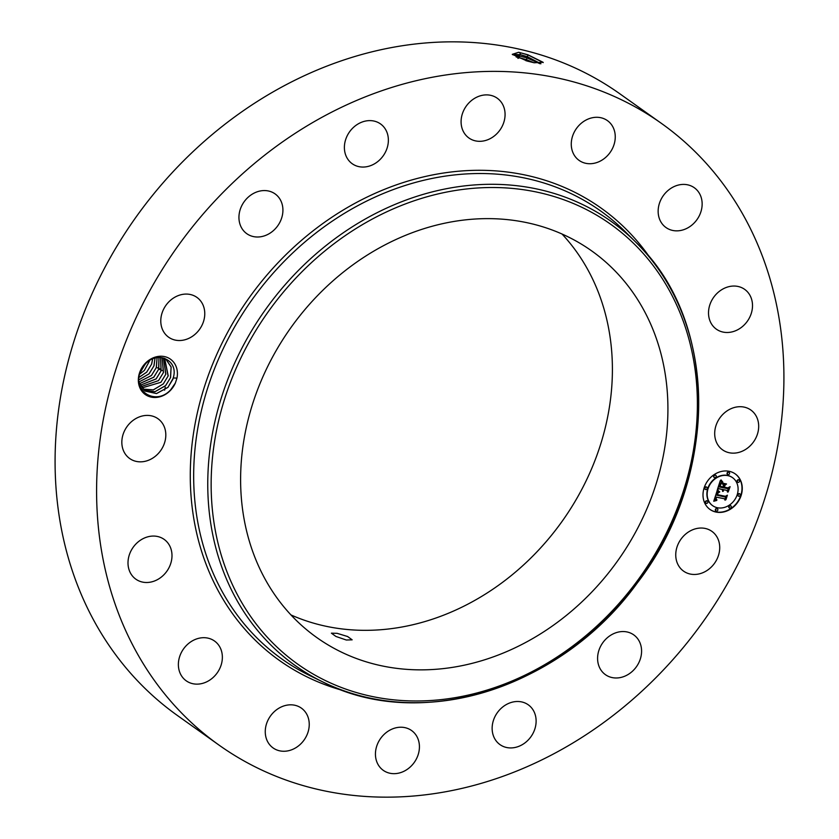 <?xml version="1.0" encoding="UTF-8"?>
<svg xmlns="http://www.w3.org/2000/svg" width="839" height="839" viewBox="0 0 839 839"><rect width="100%" height="100%" fill="white"/><g stroke="black" fill="none" stroke-linecap="round" stroke-linejoin="round"><path stroke-width="1.26" d="M184.36 715.824A381.525 322.847 -54.6 0 1 193.41 225.701A381.525 322.847 -54.6 0 1 661.51 123.448A381.525 322.847 -54.6 0 1 696.15 152.719A381.525 322.847 -54.6 0 1 687.099 642.842A381.525 322.847 -54.6 0 1 219.01 745.095A381.525 322.847 -54.6 0 1 184.36 715.824M219.01 745.095L177.49 715.552A381.525 322.847 -54.6 0 1 142.85 686.281A381.525 322.847 -54.6 0 1 151.901 196.158A381.525 322.847 -54.6 0 1 619.99 93.905L661.51 123.448M534.181 62.778L543.032 62.275L527.941 54.787L518.638 52.28L512.262 54.346L527.07 61.016L534.181 62.778M144.832 363.843A21.688 18.353 -54.6 0 1 167.716 357.624A21.688 18.353 -54.6 0 1 176.966 378.074L173.327 378.001A19.077 16.14 -54.6 0 0 173.694 376.155C177.606 359.784 157.134 350.356 145.084 364.294L140.019 372.873C132.635 391.729 156.306 405.877 170.747 389.726L175.351 383.077A21.688 18.353 -54.6 0 1 170.925 389.873A21.688 18.353 -54.6 0 1 143.322 392.862A21.688 18.353 -54.6 0 1 144.832 363.843M176.966 378.074L175.351 383.077M712.416 565.895A24.415 20.66 -54.6 0 1 683.575 571.139A24.415 20.66 -54.6 0 1 683.051 536.603A24.415 20.66 -54.6 0 1 711.891 531.36A24.415 20.66 -54.6 0 1 712.416 565.895M612.281 634.336A24.415 20.66 -54.6 0 1 633.739 634.871A24.415 20.66 -54.6 0 1 641.227 655.311A24.415 20.66 -54.6 0 1 626.88 675.196A24.415 20.66 -54.6 0 1 605.422 674.661A24.415 20.66 -54.6 0 1 597.945 654.221A24.415 20.66 -54.6 0 1 612.281 634.336M515.324 701.614A24.415 20.66 -54.6 0 1 528.287 704.823A24.415 20.66 -54.6 0 1 534.579 729.773A24.415 20.66 -54.6 0 1 512.933 747.811A24.415 20.66 -54.6 0 1 499.971 744.602A24.415 20.66 -54.6 0 1 493.678 719.652A24.415 20.66 -54.6 0 1 515.324 701.614M406.946 728.189A24.415 20.66 -54.6 0 1 411.592 730.549A24.415 20.66 -54.6 0 1 415.913 759.83A24.415 20.66 -54.6 0 1 387.922 772.698A24.415 20.66 -54.6 0 1 383.266 770.338A24.415 20.66 -54.6 0 1 378.955 741.057A24.415 20.66 -54.6 0 1 406.946 728.189M303.624 710.025A24.415 20.66 -54.6 0 1 303.047 741.393A24.415 20.66 -54.6 0 1 273.094 747.937A24.415 20.66 -54.6 0 1 270.871 746.06A24.415 20.66 -54.6 0 1 271.458 714.692A24.415 20.66 -54.6 0 1 301.411 708.147A24.415 20.66 -54.6 0 1 303.624 710.025M221.118 649.868A24.415 20.66 -54.6 0 1 212.875 677.713A24.415 20.66 -54.6 0 1 186.206 680.807A24.415 20.66 -54.6 0 1 179.619 671.955A24.415 20.66 -54.6 0 1 187.852 644.111A24.415 20.66 -54.6 0 1 214.522 641.027A24.415 20.66 -54.6 0 1 221.118 649.868M171.964 556.897A24.415 20.66 -54.6 0 1 158.739 578.889A24.415 20.66 -54.6 0 1 135.845 579.172A24.415 20.66 -54.6 0 1 128.031 561.669A24.415 20.66 -54.6 0 1 141.267 539.676A24.415 20.66 -54.6 0 1 164.161 539.393A24.415 20.66 -54.6 0 1 171.964 556.897M163.657 445.257A24.415 20.66 -54.6 0 1 129.667 458.514A24.415 20.66 -54.6 0 1 123.994 431.98A24.415 20.66 -54.6 0 1 157.984 418.734A24.415 20.66 -54.6 0 1 163.657 445.257M197.459 331.95A24.415 20.66 -54.6 0 1 168.618 337.194A24.415 20.66 -54.6 0 1 168.094 302.648A24.415 20.66 -54.6 0 1 196.934 297.405A24.415 20.66 -54.6 0 1 197.459 331.95M268.228 234.217A24.415 20.66 -54.6 0 1 246.771 233.672A24.415 20.66 -54.6 0 1 239.293 213.242A24.415 20.66 -54.6 0 1 253.63 193.358A24.415 20.66 -54.6 0 1 275.087 193.893A24.415 20.66 -54.6 0 1 282.565 214.323A24.415 20.66 -54.6 0 1 268.228 234.217M365.185 166.94A24.415 20.66 -54.6 0 1 352.223 163.731A24.415 20.66 -54.6 0 1 345.93 138.771A24.415 20.66 -54.6 0 1 367.576 120.732A24.415 20.66 -54.6 0 1 380.539 123.941A24.415 20.66 -54.6 0 1 386.831 148.891A24.415 20.66 -54.6 0 1 365.185 166.94M473.574 140.354A24.415 20.66 -54.6 0 1 468.917 137.995A24.415 20.66 -54.6 0 1 464.596 108.724A24.415 20.66 -54.6 0 1 492.587 95.856A24.415 20.66 -54.6 0 1 497.244 98.215A24.415 20.66 -54.6 0 1 501.565 127.486A24.415 20.66 -54.6 0 1 473.574 140.354M576.886 158.529A24.415 20.66 -54.6 0 1 577.463 127.161A24.415 20.66 -54.6 0 1 607.415 120.617A24.415 20.66 -54.6 0 1 609.638 122.484A24.415 20.66 -54.6 0 1 609.062 153.852A24.415 20.66 -54.6 0 1 579.099 160.396A24.415 20.66 -54.6 0 1 576.886 158.529M659.391 218.675A24.415 20.66 -54.6 0 1 667.634 190.831A24.415 20.66 -54.6 0 1 694.304 187.737A24.415 20.66 -54.6 0 1 700.901 196.588A24.415 20.66 -54.6 0 1 692.657 224.433A24.415 20.66 -54.6 0 1 665.988 227.526A24.415 20.66 -54.6 0 1 659.391 218.675M708.546 311.647A24.415 20.66 -54.6 0 1 721.771 289.665A24.415 20.66 -54.6 0 1 744.675 289.371A24.415 20.66 -54.6 0 1 752.478 306.885A24.415 20.66 -54.6 0 1 739.253 328.867A24.415 20.66 -54.6 0 1 716.349 329.161A24.415 20.66 -54.6 0 1 708.546 311.647M716.852 423.286A24.415 20.66 -54.6 0 1 750.842 410.03A24.415 20.66 -54.6 0 1 756.526 436.563A24.415 20.66 -54.6 0 1 722.526 449.819A24.415 20.66 -54.6 0 1 716.852 423.286M716.087 512.084A21.804 18.448 -54.6 0 1 709.993 509.451A21.804 18.448 -54.6 0 1 705.589 484.344A21.804 18.448 -54.6 0 1 729.185 471.298A21.804 18.448 -54.6 0 1 735.279 473.93A21.804 18.448 -54.6 0 1 739.683 499.037A21.804 18.448 -54.6 0 1 716.087 512.084M518.638 52.28L527.888 54.913L543.253 62.579M540.914 63.774L527.385 56.727L520.379 54.64L512.671 54.734M709.857 509.346A21.804 18.448 125.4 0 0 715.803 511.874A21.804 18.448 125.4 0 0 739.358 498.932A21.804 18.448 125.4 0 0 735.132 473.825M540.84 63.774L527.364 56.8L520.358 54.713L512.524 54.252M512.535 54.43L526.944 57.849L539.928 63.712M173.327 378.001L167.999 387.335L156.536 393.575L144.927 391.047L139.043 382.311M144.906 391.037L156.515 393.543L167.957 387.314L172.834 379.396L173.694 376.155M732.457 477.601A17.179 14.536 125.4 0 0 732.311 477.496A17.179 14.536 125.4 0 0 727.507 475.419A17.179 14.536 125.4 0 0 708.924 485.697A17.179 14.536 125.4 0 0 712.395 505.487A17.179 14.536 125.4 0 0 712.531 505.581M706.7 487.165A1.321 1.122 125.4 0 0 704.77 487.679A1.321 1.122 125.4 0 0 705.18 489.284M729.101 472.305A1.321 1.122 125.4 0 0 727.172 472.818A1.321 1.122 125.4 0 0 727.591 474.423M715.688 475.262A1.321 1.122 125.4 0 0 713.748 475.776A1.321 1.122 125.4 0 0 714.167 477.381M739.809 493.888A1.321 1.122 125.4 0 0 737.869 494.412A1.321 1.122 125.4 0 0 738.289 496.017M739.096 480.023A1.321 1.122 125.4 0 0 737.166 480.537A1.321 1.122 125.4 0 0 737.575 482.142M717.397 508.759A1.321 1.122 125.4 0 0 715.468 509.273A1.321 1.122 125.4 0 0 715.887 510.878M707.413 501.04A1.321 1.122 125.4 0 0 705.473 501.554A1.321 1.122 125.4 0 0 705.893 503.159M730.821 505.791A1.321 1.122 125.4 0 0 728.881 506.316A1.321 1.122 125.4 0 0 729.301 507.92M533.877 62.715L526.452 59.663L516.121 56.895M727.791 475.629A17.179 14.536 -54.6 0 1 732.594 477.695A17.179 14.536 -54.6 0 1 736.065 497.485A17.179 14.536 -54.6 0 1 717.481 507.752A17.179 14.536 -54.6 0 1 712.678 505.686A17.179 14.536 -54.6 0 1 709.207 485.896A17.179 14.536 -54.6 0 1 727.791 475.629M706.48 487.092A1.321 1.122 -54.6 0 1 705.683 489.557A1.321 1.122 -54.6 0 1 706.48 487.092M728.881 472.231A1.321 1.122 -54.6 0 1 728.095 474.696A1.321 1.122 -54.6 0 1 728.881 472.231M715.468 475.189A1.321 1.122 -54.6 0 1 714.671 477.664A1.321 1.122 -54.6 0 1 715.468 475.189M739.589 493.825A1.321 1.122 -54.6 0 1 738.792 496.289A1.321 1.122 -54.6 0 1 739.589 493.825M738.876 479.95A1.321 1.122 -54.6 0 1 738.079 482.415A1.321 1.122 -54.6 0 1 738.876 479.95M716.391 511.15A1.321 1.122 -54.6 0 1 717.177 508.686A1.321 1.122 -54.6 0 1 716.391 511.15M706.396 503.431A1.321 1.122 -54.6 0 1 707.193 500.967A1.321 1.122 -54.6 0 1 706.396 503.431M729.804 508.193A1.321 1.122 -54.6 0 1 730.601 505.728A1.321 1.122 -54.6 0 1 729.804 508.193M533.583 62.652L526.431 59.737L516.331 57M164.486 358.274L165.86 359.123L171.125 366.958L170.579 377.529L165.629 385.657L154.953 391.74L143.784 390.156L154.921 391.719L165.587 385.625L170.474 377.718L171.114 367.042L165.849 359.113M613.351 269.204A237.196 200.72 -54.6 0 1 607.73 573.918A237.196 200.72 -54.6 0 1 316.712 637.493A237.196 200.72 -54.6 0 1 295.171 619.287A237.196 200.72 -54.6 0 1 300.802 314.573A237.196 200.72 -54.6 0 1 591.82 250.997A237.196 200.72 -54.6 0 1 613.351 269.204M717.104 490.563L719.138 492.346L717.355 493.017L716.412 495.125L725.148 497.013L726.364 496.143L725.053 500.212L724.508 498.775L716.464 497.139L716.076 498.827L716.915 500.013L715.898 499.153L715.856 497.013L715.373 499.488L716.674 500.464L713.748 501.25L717.188 490.647M717.785 490.102L719.589 492.094L717.785 490.102M718.289 492.734L717.261 494.643L725.399 496.31L727.371 495.199L725.913 499.75L727.004 495.65L725.378 496.594L716.946 494.874L718.289 492.734M717.366 489.735L720.334 480.485L722.295 482.446L720.292 483.558L718.992 486.893L722.778 487.658L722.956 487.113L719.61 486.442L721.624 482.897L719.904 486.263L723.029 486.893L723.459 485.55L722.547 483.841L725.934 484.533L724.109 485.76L723.459 487.795L727.539 488.623L728.955 487.7L727.549 492.074L726.962 490.406L723.491 489.703L723.344 491.14L722.882 489.577L722.788 491.444L722.211 489.441L718.792 488.749L717.366 489.735M721.047 479.908L722.83 482.184L721.047 479.908M723.04 483.254L726.532 483.967L723.04 483.254M724.969 485.341L724.382 487.176L727.843 487.879L730.119 486.662L728.168 492L729.741 487.123L727.874 488.12L724.099 487.354L724.969 485.341M562.057 234.05A237.196 200.72 -54.6 0 1 562.266 521.124A237.196 200.72 -54.6 0 1 290.944 614.924M347.629 636.528L337.131 633.33L331.395 633.162L335.915 636.455L346.297 640.01L352.149 639.832L347.629 636.528M713.853 500.925L716.265 500.327M715.866 500.128L715.048 498.502L715.573 496.814L716.223 497.191M716.212 499.614L716.852 499.729M716.506 499.541L715.856 498.88M716.118 497.118L724.508 498.775M724.865 499.719L725.913 496.468M716.412 495.125L716.884 493.028L718.834 492.157M718.624 492.011L717.083 490.626M719.096 491.748L717.723 490.175M719.736 491.874L718.918 491.276M716.988 494.737L725.274 496.279M717.523 489.231L718.509 488.55L722.211 489.441M722.536 491.235L722.599 489.378L723.27 489.661M723.176 489.588L726.962 490.406M727.371 491.56L728.514 487.994M723.459 487.795L723.826 485.561L725.494 484.439M719.652 486.305L722.956 487.113M718.992 486.893L719.914 483.495L722.001 482.247L720.292 480.621M722.599 481.754L720.953 480.013M722.956 483.337L726.134 483.883M724.141 487.218L727.717 487.847M164.633 358.358L168.22 375.851L163.259 383.968L168.104 376.029L164.612 358.337M142.714 389.107L153.338 389.852L163.227 383.947L153.359 389.883L142.724 389.128M163.542 357.98L165.849 374.163L160.899 382.29L165.744 374.351L163.521 357.97M141.76 387.985L160.899 382.29L141.749 387.964M163.49 372.485L158.529 380.602L163.374 372.663L162.168 357.676L163.49 372.485M140.889 386.706L158.529 380.602L140.879 386.685M160.668 357.498L161.119 370.796L156.169 378.913L140.113 385.279L156.127 378.892L161.004 370.985L160.637 357.498M145.493 363.864L141.927 368.782L145.608 363.748M139.62 374.204L144.298 370.471L139.61 374.257M158.98 357.477L158.749 369.108L153.799 377.235L139.463 383.696M139.452 383.664L153.757 377.204L158.644 369.296L158.949 357.477M149.866 360.34L144.329 370.492L149.814 360.371M139.012 377.382L146.699 372.18L151.649 364.063L152.698 358.893M139.022 377.33L146.657 372.149L151.544 364.241L152.656 358.903M156.39 367.43L151.429 375.547L138.991 381.913L151.398 375.526L156.274 367.608L157.082 357.645L156.39 367.43L159.83 368.835M138.875 379.847L149.069 373.869L154.019 365.741L155.047 358.085M138.875 379.805L149.027 373.837L153.904 365.93L155.016 358.085M343.539 690.665A277.531 234.847 -54.6 0 1 254.112 639.077A277.531 234.847 -54.6 0 1 273.346 267.777A277.531 234.847 -54.6 0 1 626.397 229.467A277.531 234.847 -54.6 0 1 650.844 258.947M520.379 54.64L519.771 52.5M527.385 56.727L527.941 54.787M625.506 231.952L636.014 242.398C718.918 321.106 719.317 476.888 637.283 582.969C561.784 687.98 420.748 732.562 322.826 681.95L322.826 681.95A272.518 230.61 -54.6 0 1 270.441 644.614A272.518 230.61 -54.6 0 1 289.235 280.121A272.518 230.61 -54.6 0 1 635.836 242.219A272.518 230.61 -54.6 0 1 636.004 242.398A272.518 230.61 -54.6 0 1 641.006 577.358A272.518 230.61 -54.6 0 1 322.826 681.95L309.738 675.563A274.93 232.644 -54.6 0 1 256.902 637.892A274.93 232.644 -54.6 0 1 275.853 270.189A274.93 232.644 -54.6 0 1 625.506 231.952L625.506 231.952A274.93 232.644 -54.6 0 1 625.684 232.13M519.477 57.587L518.838 55.468L520.358 54.713M526.452 59.663L527.364 56.8M635.301 245.061A269.917 228.397 -54.6 0 1 616.592 606.178A269.917 228.397 -54.6 0 1 273.231 643.429A269.917 228.397 -54.6 0 1 291.941 282.313A269.917 228.397 -54.6 0 1 635.301 245.061M526.011 60.775L526.431 59.737M517.946 58.405L519.467 57.65M722.012 482.236L721.467 481.838M158.749 369.108L162.2 370.513M165.262 387.24L164.612 390.187"/></g></svg>
